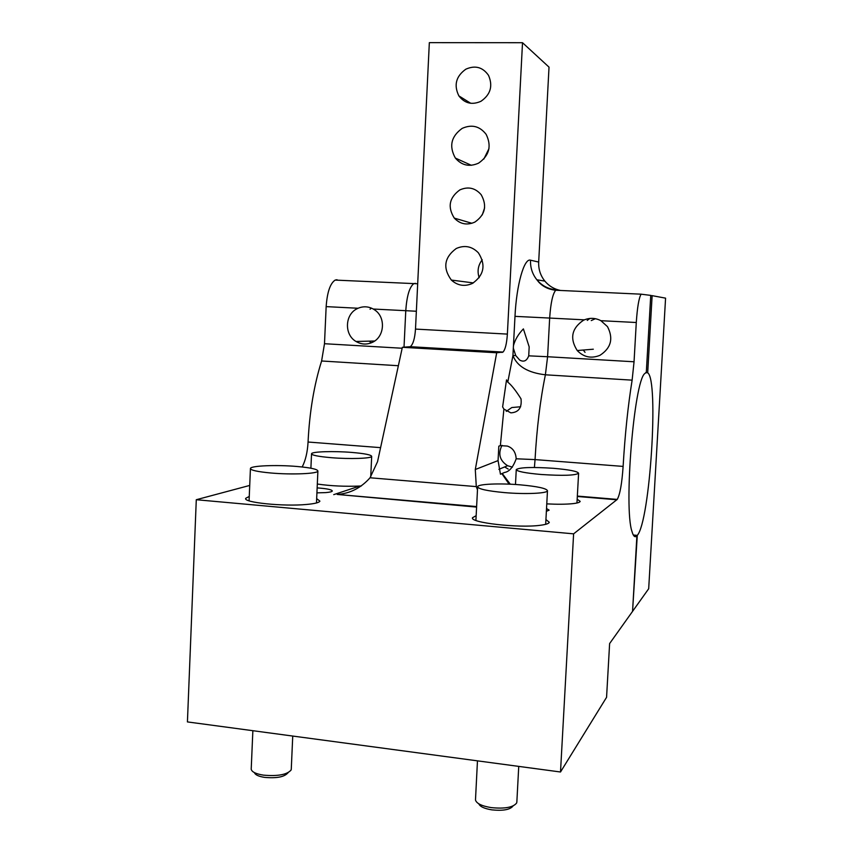 <?xml version="1.0" encoding="UTF-8"?>
<svg xmlns="http://www.w3.org/2000/svg" width="853" height="853" viewBox="0 0 853 853"><rect width="100%" height="100%" fill="white"/><g stroke="black" fill="none" stroke-linecap="round" stroke-linejoin="round"><path stroke-width="1.28" d="M546.517 508.537L549.14 510.147L546.368 511.32M636.285 322.509C637.319 307.261 638.918 297.814 641.115 294.178L650.743 295.394L646.307 372.398L644.74 373.571C634.035 381.632 623.671 507.652 631.956 531.419C633.342 536.345 634.995 537.816 636.903 535.833L632.553 611.377L609.618 643.557L606.568 697.317L560.506 771.997L573.611 533.839L617.252 499.41C619.992 494.527 621.944 483.534 623.116 466.41C624.993 434.518 628 405.761 632.126 380.15L634.046 361.779L636.285 322.509L600.907 320.696C595.533 317.902 590.02 317.625 584.39 319.843L583.42 320.28C571.627 328.362 569.569 338.449 577.225 350.54C583.719 357.226 591.278 358.814 599.926 355.328C611.1 348.088 613.616 338.524 607.485 326.635L600.907 320.696M560.506 771.997L187.425 721.915L196.286 499.719L573.611 533.839M361.405 485.922L359.699 486.05C344.825 486.636 330.697 485.965 317.316 484.035M556.614 289.839C548.628 289.252 542.05 285.904 536.868 279.784C532.347 274.09 530.235 267.565 530.523 260.197L538.68 262.052L549.023 67.131L522.516 42.714L429.336 42.65L415.496 329.087C414.846 338.449 413.119 344.313 410.304 346.702L402.371 347.288L496.691 352.769L475.292 469.513L476.294 486.615L477.477 489.835M402.371 347.288L377.538 461.686L370.053 477.776C360.936 488.001 350.007 493.556 337.244 494.441L476.592 507.087M577.161 499.218L580.179 501.372C579.912 502.385 577.353 503.153 572.491 503.686C565.784 504.347 557.212 504.411 546.773 503.878M545.931 519.562L549.289 522.281C548.927 523.582 545.867 524.584 540.12 525.309C518.507 528.295 469.139 522.612 472.562 517.686L476.155 515.681M316.666 498.632L319.907 501.127C319.225 502.598 314.842 503.696 306.739 504.443C283.676 506.725 242.38 502.46 245.781 498.269L249.257 496.457M302.186 466.975C305.545 460.439 307.506 452.122 308.061 442.025C309.543 411.946 314.064 384.938 321.602 360.99L324.492 343.716L326.155 306.622C327.189 292.227 330.186 283.388 335.144 280.083L337.031 279.731M373.262 309.031C368.315 306.366 363.261 306.11 358.079 308.253L357.194 308.679C344.793 314.405 344.079 334.728 356.021 341.477C361.427 344.623 366.939 344.868 372.58 342.245C384.575 336.807 385.961 317.38 374.851 310.044L373.262 309.031L405.772 310.695C406.796 296.087 409.461 287.088 413.737 283.708L415.358 283.335M538.68 262.052C538.392 269.228 540.45 275.572 544.854 281.117C548.991 286.064 554.215 289.188 560.517 290.468M484.611 207.876L482.254 214.945M488.972 148.635L483.822 159.084M482.244 259.781C478.075 265.23 477.051 271.211 479.183 277.726M503.899 409.088L510.862 412.852C518.635 412.404 522.025 407.723 521.012 398.841C515.702 390.397 511.288 384.842 507.78 382.155L506.533 379.862L502.62 406.902L503.899 409.088L500.359 445.629L498.813 446.172L498.067 460.599L500.455 474.225L504.539 472.466C509.294 471.72 513.175 467.167 516.182 458.786C515.745 452.111 512.781 447.868 507.29 446.066L500.359 445.629M632.126 380.15L545.387 374.798C527.996 372.75 517.174 366.363 512.93 355.616L515.724 355.53L519.669 360.051C523.774 362.333 526.802 360.926 528.732 355.829L529.169 346.851L523.39 328.895C518.389 334.035 515.073 339.633 513.453 345.689L512.93 355.616L507.78 382.155M522.516 42.714L507.375 334.099C506.725 343.62 505.275 349.613 503.003 352.076L496.691 352.769M465.834 69.189C455.96 76.29 453.636 85.193 458.882 95.899C464.704 103.426 472.061 105.228 480.953 101.283C490.582 94.598 493.098 85.95 488.513 75.341C482.723 67.11 475.164 65.063 465.834 69.189M474.865 222.089C485.176 214.849 487.276 205.722 481.188 194.719C475.249 187.873 468.126 186.274 459.831 189.92C449.222 197.672 447.377 207.066 454.297 218.112C460.183 224.211 467.039 225.533 474.865 222.089M462.198 128.366C451.12 136.373 448.838 146.279 455.374 158.072C461.74 165.482 469.459 167.177 478.533 163.168C489.281 155.683 491.829 146.098 486.167 134.39C479.791 126.137 471.805 124.133 462.198 128.366M472.455 283.409C484.088 275.135 486.061 264.942 478.394 252.829C471.965 246.282 464.565 244.854 456.216 248.522C444.221 257.457 442.6 267.97 451.365 280.072C457.666 285.723 464.704 286.832 472.455 283.409M506.266 411.381L511.821 407.542L520.65 406.753M515.724 355.53L513.325 348.131M512.418 467.135L507.588 465.706C499.677 460.62 497.811 453.828 502.001 445.341M508.185 469.065L504.613 466.943M196.286 499.719L249.726 485.432M317.145 487.895C326.923 488.609 331.977 489.654 332.318 491.029C331.977 491.733 329.78 492.256 325.718 492.607L316.921 492.863M647.694 372.793C659.06 379.862 649.997 521.439 637.287 535.375L632.553 611.377L648.685 588.741L665.575 298.155L652.129 295.65L647.694 372.793L645.678 372.676M636.903 535.833L633.63 535.535M652.129 295.65L650.732 295.586M587.237 320.419L589.892 318.446M585.051 352.342L583.281 350.039M591.257 320.568L595.383 318.702M371.215 342.853L369.285 341.147M370.053 309.234L371.396 308.114M373.401 341.797L372.313 341.061M477.467 760.844L475.484 799.997C476.486 803.494 481.732 806.032 491.211 807.61C504.784 808.953 513.261 807.407 516.651 802.972L516.854 801.916M478.821 803.825C479.994 806.618 484.344 808.633 491.861 809.87C503.131 810.99 510.201 809.7 513.048 805.989M520.17 484.835C499.975 483.107 477.979 483.992 477.637 486.69C478.128 488.982 487.084 490.955 504.518 492.607C525.341 494.431 547.519 493.418 547.477 490.763C546.613 488.396 537.507 486.423 520.17 484.835M252.861 730.701L251.208 769.214C251.795 771.944 255.857 773.916 263.406 775.132C277.673 776.39 286.896 774.705 291.065 770.088L291.289 768.905M254.461 772.647C255.175 774.833 258.555 776.422 264.59 777.382C276.447 778.426 284.124 777.019 287.632 773.149L288.239 772.605M296.801 466.463C276.681 464.714 251.091 465.706 250.441 468.382C250.345 470.195 257.254 471.73 271.147 473.02C291.918 474.854 317.7 473.735 317.892 471.112C317.732 469.246 310.705 467.7 296.801 466.463M553.48 468.308C532.187 466.932 519.786 467.337 516.268 469.545C516.875 471.41 525.128 473.052 541.037 474.481C562.831 475.889 575.348 475.484 578.601 473.266C577.684 471.336 569.314 469.683 553.48 468.308M351.745 452.421C333.811 450.938 311.931 451.589 311.537 453.711C311.644 455.214 318.19 456.536 331.167 457.677C349.613 459.234 371.631 458.487 371.684 456.408C371.375 454.862 364.721 453.529 351.745 452.421M370.053 477.776L476.294 486.615M634.046 361.779L547.594 356.735L545.387 374.798C540.258 399.94 536.814 428.206 535.044 459.596L516.182 458.786M358.079 308.253L326.155 306.622M324.492 343.716L402.168 348.248M404.013 347.224L405.772 310.695L416.36 311.249M530.523 260.197C524.19 257.851 516.491 284.625 514.988 316.356L513.453 345.689M498.067 460.599L475.292 469.513M514.988 316.356L549.663 318.062L547.594 356.735L528.732 355.829M415.496 329.087L507.375 334.099M409.408 346.99L502.289 352.385M321.602 360.99L398.372 365.724M308.061 442.025L380.587 447.644M510.275 484.205L502.225 473.458M509.134 484.163L501.852 473.618M623.116 466.41L535.044 459.596L534.415 467.487M556.817 289.839L555.708 290.244C552.712 293.784 550.697 303.06 549.663 318.062L584.39 319.843M359.699 486.05L333.715 494.644M577.321 496.478L616.89 499.783M337.244 494.441L476.624 506.565M417.682 283.772L335.144 280.083M374.659 341.008L356.021 341.477M593.315 349.208L577.225 350.54M641.115 294.178L555.708 290.244C549.065 289.572 543.51 286.992 539.075 282.492L536.868 279.784L544.854 281.117M470.749 103.298L458.882 95.899M471.922 223.283L454.297 218.112M471.325 165.301L455.374 158.072M473.372 282.908L451.365 280.072M410.304 346.702L503.003 352.076M507.588 465.706L498.866 469.353M577.342 496.083L617.252 499.41M637.287 535.375L633.31 535.023M516.833 802.3L518.741 766.389M475.91 520.447L477.627 486.967M545.675 524.328L547.477 490.763M291.257 769.491L292.739 736.054M249.076 500.828L250.419 468.777M316.474 502.971L317.892 471.112M515.479 484.493L516.257 469.715M576.959 502.993L578.601 473.266M310.897 468.222L311.526 453.967M370.724 476.859L371.684 456.408"/></g></svg>
